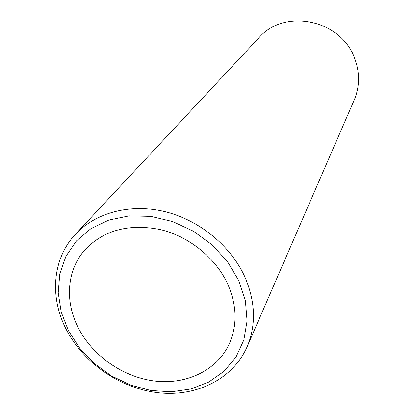 <?xml version="1.0" encoding="UTF-8"?>
<svg xmlns="http://www.w3.org/2000/svg" width="414" height="414" viewBox="0 0 414 414"><rect width="100%" height="100%" fill="white"/><g stroke="black" fill="none" stroke-linecap="round" stroke-linejoin="round"><path stroke-width="0.62" d="M78.308 327.904C64.646 301.506 66.726 270.218 84.911 249.844C103.552 230.293 128.495 223.493 159.737 229.444C188.862 236.218 215.585 257.725 227.648 283.932C237.02 305.46 237.491 325.601 229.061 344.344C216.688 370.551 186.393 384.844 154.836 381.056C123.243 377.232 92.674 356.019 78.308 327.904M68.491 330.796L61.205 312.047L58.229 292.77L59.787 273.877L65.93 256.282L76.471 240.907L90.987 228.59L108.83 220.067L129.121 215.885L150.794 216.372L172.664 221.573L193.504 231.245L212.134 244.86L227.503 261.653L238.785 280.651L245.398 300.776L247.08 320.922L243.851 340.008L236.001 357.075L224.052 371.317L208.697 382.106L190.761 389.02L171.137 391.825L150.763 390.469L130.56 385.077L111.433 375.928L94.216 363.451L79.679 348.184L68.491 330.796M244.809 276.8C230.696 245.745 199.3 220.062 164.855 211.637C130.379 203.279 95.701 212.573 75.519 234.2C52.319 258.729 49.468 297.304 66.287 329.508C83.7 363.326 120.634 388.606 158.66 392.788C196.64 396.922 232.994 379.038 247.153 346.715C256.276 324.912 255.495 301.609 244.809 276.8M75.519 234.2L258.941 37.741C284.185 8.047 340.825 19.489 354.524 58.053C359.983 72.481 359.859 86.521 354.161 100.162L247.153 346.715"/></g></svg>
